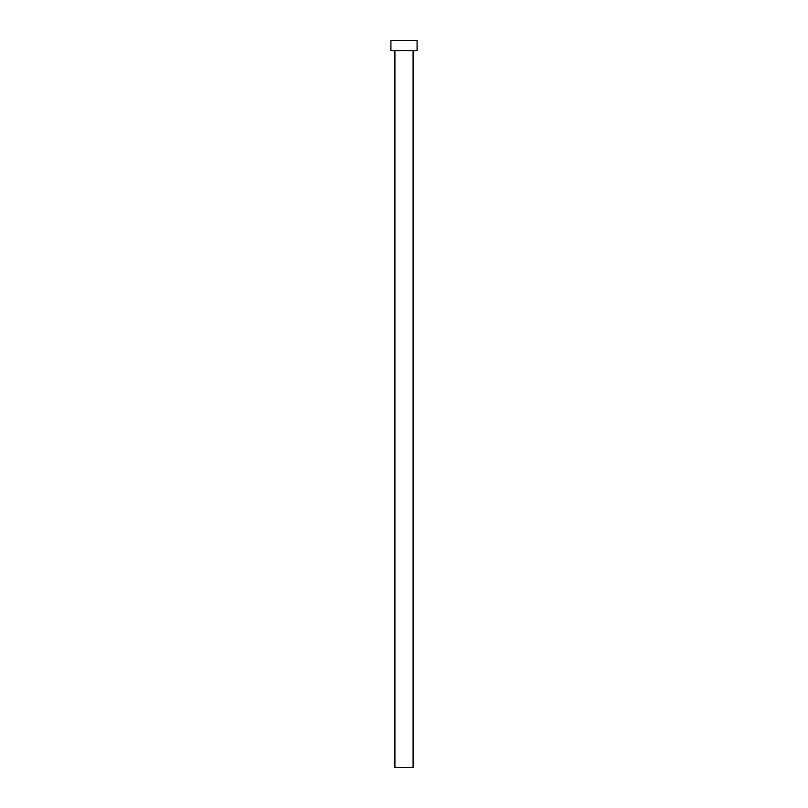 <?xml version="1.0" encoding="UTF-8"?>
<svg xmlns="http://www.w3.org/2000/svg" width="808" height="808" viewBox="0 0 808 808"><rect width="100%" height="100%" fill="white"/><g stroke="black" fill="none" stroke-linecap="round" stroke-linejoin="round"><path stroke-width="1.21" d="M394.91 50.581L394.91 767.6L413.09 767.6L413.09 50.581L413.09 767.6L394.91 767.6L394.91 50.581M390.91 40.4L390.91 50.581L417.09 50.581L417.09 40.4L390.91 40.4L390.91 50.581L417.09 50.581L417.09 40.4L390.91 40.4"/></g></svg>
